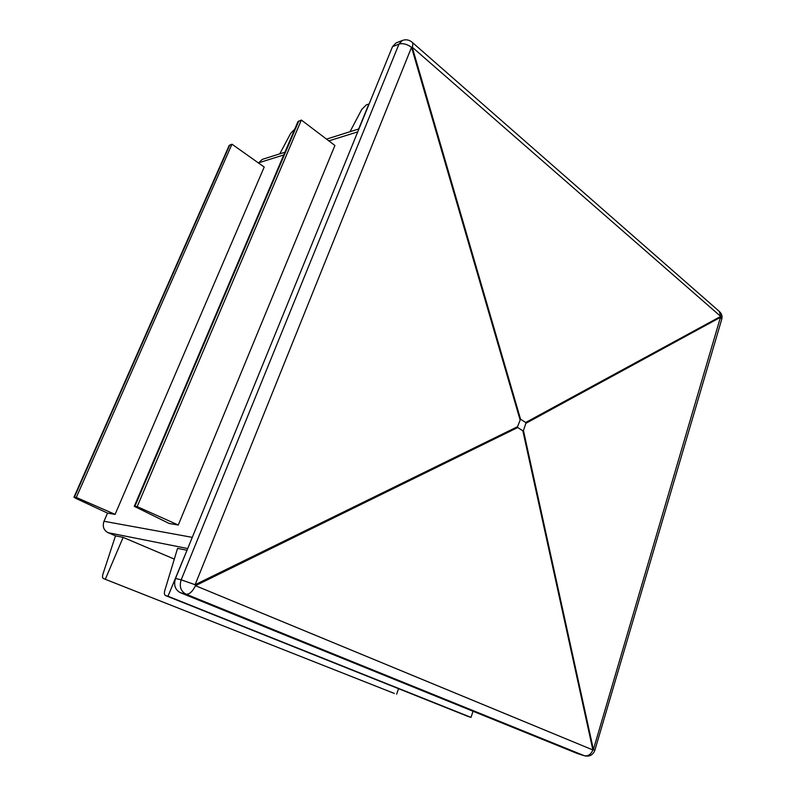<?xml version="1.0" encoding="UTF-8"?>
<svg xmlns="http://www.w3.org/2000/svg" width="796" height="796" viewBox="0 0 796 796"><rect width="100%" height="100%" fill="white"/><g stroke="black" fill="none" stroke-linecap="round" stroke-linejoin="round"><path stroke-width="1.19" d="M103.48 578.573L394.338 693.435L103.39 578.543C102.386 577.966 102.256 576.433 102.992 573.936L115.5 535.837L108.017 532.673C103.659 530.236 102.316 526.435 103.997 521.271L107.52 513.092L115.102 514.375L76.307 497.45L231.974 144.195L229.139 145.559M115.102 514.375L264.212 167.041L231.974 144.195M76.307 497.45L73.968 497.182L76.098 498.495L107.52 513.092M178.284 525.012L137.171 506.634L134.275 506.316L169.15 523.47L178.284 525.012L334.917 145.489L301.356 120.047L297.873 121.788M258.521 163.001L262.222 159.389L284.918 152.235M584.562 755.812C589.518 756.867 592.94 755.036 594.851 750.33L593.398 749.543L720.718 316.41L412.219 47.173C413.104 44.556 412.985 42.845 411.87 42.029C408.965 39.76 405.801 39.233 402.398 40.447L395.93 43.014L392.518 46.646L175.518 578.443L181.18 579.836C179.12 586.513 180.752 591.309 186.055 594.204L584.562 755.812L577.627 753.623L584.294 755.722C588.045 756.439 590.911 754.518 592.891 749.961L593.398 749.543L523.44 430.527L525.857 423.333L525.649 422.507L520.544 419.174L517.509 426.706L517.728 427.532L522.853 430.835L523.44 430.527M577.627 753.623L180.384 592.712C175.1 589.826 173.478 585.07 175.518 578.443M520.544 419.174L412.219 47.173L411.532 47.312L195.129 584.702L195.468 585.687C192.513 591.637 189.378 594.483 186.055 594.204L180.384 592.712M396.667 694.162L398.557 688.679M105.4 579.1L123.131 537.38L174.314 559.1M123.131 537.38L115.5 535.837M186.761 550.225L177.568 548.364L164.812 590.423C164.076 593.179 164.314 594.891 165.538 595.567L167.986 596.244L186.99 550.325M165.658 595.607L467.978 716.41M294.709 129.201L290.719 133.31L279.754 153.867M358.678 128.982L368.866 104.017L366.22 104.913L361.762 109.42L350.001 131.718M137.171 506.634L301.356 120.047M468.307 716.539L471.023 717.385L473.023 711.246M167.986 596.244L471.023 717.385M103.997 521.271L192.284 537.36M258.6 162.822L283.754 154.961M328.838 140.882L357.752 131.857M392.518 46.646L398.975 44.098L181.18 579.836L195.129 584.702L517.509 426.706M519.957 419.482L411.532 47.312C407.035 44.098 402.856 43.024 398.975 44.098L402.398 40.447M522.853 430.835L592.891 749.961L195.468 585.687L517.728 427.532M134.912 506.296L298.798 120.942M74.436 497.162L229.825 144.942M108.017 532.673L187.717 548.553M594.861 750.28L721.683 319.445L720.868 317.106L525.857 423.333M412.258 42.367L719.305 311.425L720.718 316.41L525.649 422.507M394.229 693.396L103.39 578.543M297.953 121.589L134.275 506.316M229.188 145.429L73.968 497.182M721.803 319.047C722.43 316.291 721.763 313.903 719.813 311.883M358.956 128.892L326.519 139.121M468.157 716.49L165.538 595.567"/></g></svg>

